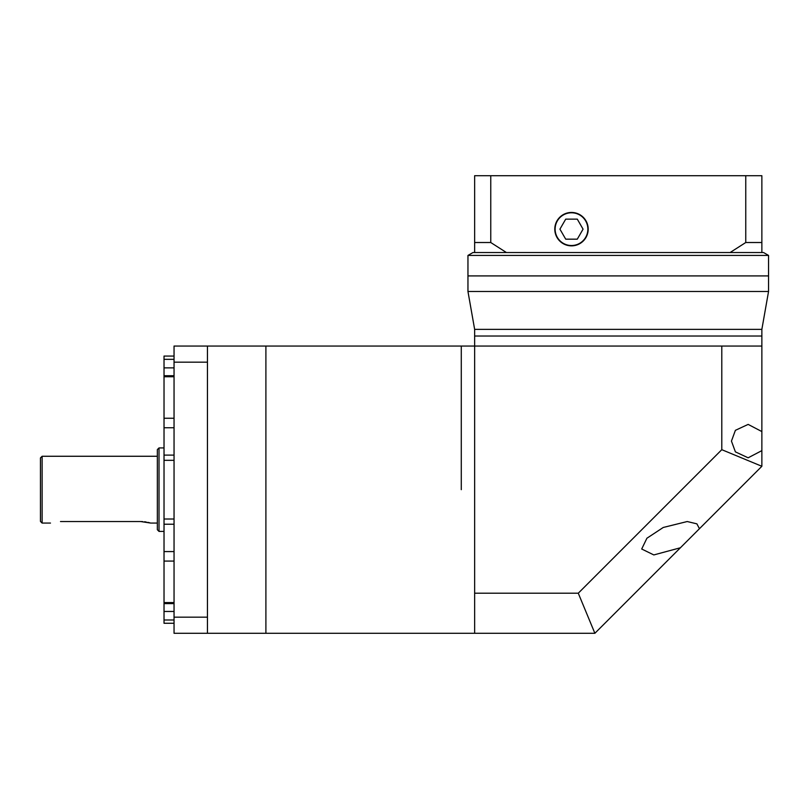 <?xml version="1.0" encoding="UTF-8"?>
<svg xmlns="http://www.w3.org/2000/svg" width="809" height="809" viewBox="0 0 809 809"><rect width="100%" height="100%" fill="white"/><g stroke="black" fill="none" stroke-linecap="round" stroke-linejoin="round"><path stroke-width="1.21" d="M207.448 617.166L174.046 617.166L174.046 633.285L207.448 633.285L207.448 346.05L474.64 346.05L474.64 593.209L578.273 593.209L721.79 449.683L721.79 346.05L474.64 346.05L474.64 336.028L761.866 336.028L474.64 336.028L474.64 329.354L761.866 329.354L761.866 431.571L748.153 424.401L735.391 430.327L731.447 441.097L735.391 451.867L748.153 457.803L761.866 450.623L761.866 431.571M467.956 275.909L768.55 275.909L768.55 291.473L467.956 291.473L467.956 275.909L768.55 275.909L768.55 255.432L467.956 255.432L467.956 275.909M761.866 329.354L768.55 291.473M474.64 329.354L467.956 291.473M207.448 633.285L265.898 633.285L265.898 346.05L265.898 633.285L474.64 633.285L474.64 593.209M461.282 489.667L461.282 346.05L461.282 489.667M699.441 528.712L696.893 523.848L687.225 521.532L663.249 527.468L646.907 538.238L641.699 549.008L653.824 554.934L680.399 547.764L761.866 466.287L761.866 450.623M721.79 346.05L761.866 346.05M721.79 449.683L761.866 466.287M578.273 593.209L594.878 633.285L474.64 633.285M680.399 547.764L594.878 633.285M60.493 521.532C47.559 523.211 47.559 523.211 60.493 521.532L140.645 521.532L150.666 523.069L157.35 523.069M157.35 529.743L157.35 449.592L159.019 447.923L159.019 531.412L157.35 529.743M40.45 521.4L40.45 457.934L42.119 456.266L42.119 523.069L40.45 521.4M149.887 522.847L147.784 522.321M146.227 522.017L144.538 521.765M142.617 521.593L140.645 521.532M174.046 619.997L164.025 619.997L164.025 611.462L174.046 611.462M174.046 561.082L164.025 561.082L164.025 551.576L174.046 551.576M174.046 603.615L164.025 603.615L164.025 611.462M174.046 524.222L164.025 524.222L164.025 551.576M174.046 427.759L164.025 427.759L164.025 455.113L174.046 455.113M174.046 367.873L164.025 367.873L164.025 375.73L174.046 375.73M174.046 460.321L164.025 460.321L164.025 519.014L174.046 519.014M164.025 619.997L164.025 623.264L174.046 623.264M164.025 561.082L164.025 602.574L174.046 602.574M174.046 376.761L164.025 376.761L164.025 418.253L174.046 418.253M174.046 356.071L164.025 356.071L164.025 359.338L174.046 359.338M164.025 603.615L164.025 602.574M164.025 524.222L164.025 519.014M164.025 460.321L164.025 455.113M164.025 427.759L164.025 418.253M164.025 376.761L164.025 375.73M164.025 367.873L164.025 359.338M174.046 617.166L174.046 346.05L207.448 346.05M207.448 362.169L174.046 362.169M474.64 252.529L474.64 242.518L490.76 242.518L506.414 252.529L472.972 252.529L467.956 255.432M761.866 252.529L730.092 252.529L745.756 242.518L761.866 242.518L761.866 252.529L763.544 252.529L768.55 255.432M730.092 252.529L506.414 252.529M555.126 229.159A16.362 16.362 0 0 0 571.498 245.521A16.362 16.362 0 0 0 587.86 229.159A16.362 16.362 0 0 0 571.498 212.787A16.362 16.362 0 0 0 555.126 229.159M588.194 229.159A16.696 16.696 0 0 0 571.498 212.454A16.696 16.696 0 0 0 554.792 229.159A16.696 16.696 0 0 0 571.498 245.855A16.696 16.696 0 0 0 588.194 229.159M490.76 242.518L490.76 175.715L474.64 175.715L474.64 242.518M490.76 175.715L745.756 175.715L745.756 242.518M745.756 175.715L761.866 175.715L761.866 242.518M583.067 229.159L577.282 219.138L565.713 219.138L559.929 229.159L565.713 239.171L577.282 239.171L583.067 229.159M159.019 531.412L164.025 531.412M42.119 523.069L50.471 523.069M42.119 456.266L157.35 456.266M159.019 447.923L164.025 447.923"/></g></svg>
